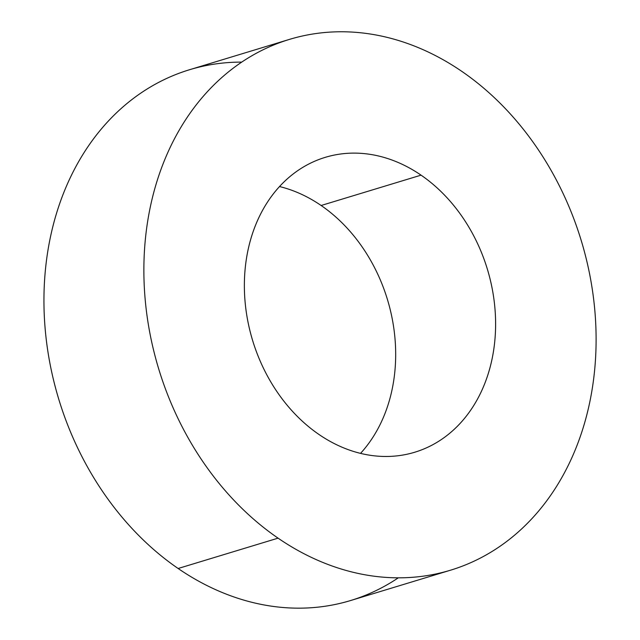 <?xml version="1.0" encoding="UTF-8"?>
<svg xmlns="http://www.w3.org/2000/svg" width="640" height="640" viewBox="0 0 640 640"><rect width="100%" height="100%" fill="white"/><g stroke="black" fill="none" stroke-linecap="round" stroke-linejoin="round"><path stroke-width="0.96" d="M461.912 71.44A277.352 220.8 -106.9 0 1 576.584 446.536A277.352 220.8 -106.9 0 1 278.064 538.152A277.352 220.8 -106.9 0 1 163.392 163.064A277.352 220.8 -106.9 0 1 461.912 71.44A277.352 220.8 73.1 0 0 289.408 39.408A277.352 220.8 73.1 0 0 143.952 262.824A277.352 220.8 73.1 0 0 278.064 538.152A277.352 220.8 73.1 0 0 450.568 570.184A277.352 220.8 73.1 0 0 596.024 346.768A277.352 220.8 73.1 0 0 461.912 71.44M421.056 175.152A154.08 122.664 73.1 0 0 255.216 226.056A154.08 122.664 73.1 0 0 318.92 434.44A154.08 122.664 73.1 0 0 484.76 383.536A154.08 122.664 73.1 0 0 421.056 175.152A154.08 122.664 73.1 0 0 325.224 157.36A154.08 122.664 73.1 0 0 244.408 281.48A154.08 122.664 73.1 0 0 318.92 434.44A154.08 122.664 73.1 0 0 414.752 452.232A154.08 122.664 73.1 0 0 495.568 328.112A154.08 122.664 73.1 0 0 421.056 175.152L321.128 205.496A154.08 122.664 73.1 0 0 279.52 186.552A154.08 122.664 -106.9 0 1 321.128 205.496L421.056 175.152M450.568 570.184L350.64 600.528A277.352 220.8 -106.9 0 1 178.136 568.496L278.064 538.152L178.136 568.496A277.352 220.8 -106.9 0 1 44.024 293.168A277.352 220.8 -106.9 0 1 189.48 69.752L289.408 39.408M398.312 577.824A277.352 220.8 -106.9 0 1 178.136 568.496A277.352 220.8 -106.9 0 1 46.36 261.336A277.352 220.8 -106.9 0 1 241.736 62.104M360.528 453.376A154.08 122.664 73.1 0 0 321.128 205.496A154.08 122.664 -106.9 0 1 360.528 453.376"/></g></svg>
